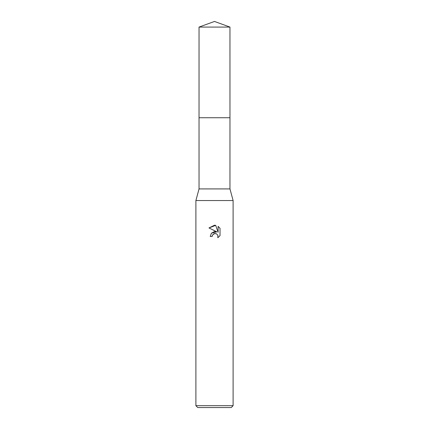 <?xml version="1.0" encoding="UTF-8"?>
<svg xmlns="http://www.w3.org/2000/svg" width="429" height="429" viewBox="0 0 429 429"><rect width="100%" height="100%" fill="white"/><g stroke="black" fill="none" stroke-linecap="round" stroke-linejoin="round"><path stroke-width="0.32" stroke-dasharray="2.15 1.61" d="M229.965 188.916L199.035 188.916M233.108 200.547L195.892 200.547M233.108 405.689L195.892 405.689M231.247 407.55L197.753 407.55M220.029 235.628L220.029 228.287M211.465 233.151L210.221 236.449L212.173 236.449M208.971 227.949L216.87 231.842M218.114 226.351L218.114 232.303L215.701 225.354M229.965 27.081L199.035 27.081"/><path stroke-width="0.64" d="M199.035 27.081L229.965 27.081L214.5 21.45L199.035 27.081L199.029 117.744L229.971 117.744L229.965 188.916L233.108 200.547L233.108 405.689L195.892 405.689L197.753 407.55L231.247 407.55L233.108 405.689M229.965 27.081L229.971 117.744L199.029 117.744L199.035 188.916L229.965 188.916M199.035 188.916L195.892 200.547L233.108 200.547M212.173 236.449L210.221 236.449L211.433 233.188L214.5 231.558L216.87 231.842L208.971 227.949L214.5 225.225L215.701 225.354L218.114 232.303L218.114 226.351L220.029 228.292L220.029 235.628L217.803 237.757L217.894 235.29L216.286 233.682L214.5 233.526L212.489 235.097L212.173 236.449L212.376 235.36M212.489 235.097L214.012 233.682L216.286 233.682L217.894 235.29L217.809 237.757L220.029 235.628M216.87 231.842L211.465 233.151M220.029 228.292L218.109 226.351M215.701 225.354L208.971 227.949M195.892 200.547L195.892 405.689"/></g></svg>
